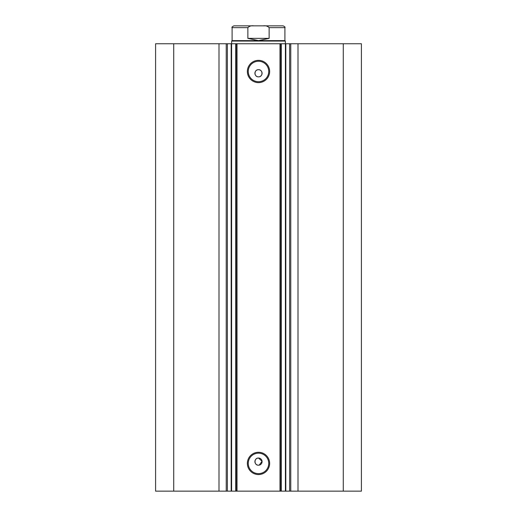 <?xml version="1.0" encoding="UTF-8"?>
<svg xmlns="http://www.w3.org/2000/svg" width="517" height="517" viewBox="0 0 517 517"><rect width="100%" height="100%" fill="white"/><g stroke="black" fill="none" stroke-linecap="round" stroke-linejoin="round"><path stroke-width="0.78" d="M279.975 491.15L279.975 43.745L285.823 43.745L285.823 491.15L235.72 491.15L235.72 43.745L231.59 43.745L231.59 491.15L235.72 491.15M285.823 43.745L289.61 43.745L289.61 491.15L285.823 491.15M231.241 43.745L218.995 43.745L218.995 491.15L231.241 491.15M258.5 474.548A11.135 11.135 0 0 1 247.365 463.413A11.135 11.135 0 0 1 258.5 452.278A11.135 11.135 0 0 1 269.635 463.413A11.135 11.135 0 0 1 258.5 474.548M258.5 453.17A10.243 10.243 0 0 0 248.257 463.413A10.243 10.243 0 0 0 258.5 473.65A10.243 10.243 0 0 0 268.743 463.413A10.243 10.243 0 0 0 258.5 453.17M258.5 82.623A11.135 11.135 0 0 1 247.365 71.488A11.135 11.135 0 0 1 258.5 60.347A11.135 11.135 0 0 1 269.635 71.488A11.135 11.135 0 0 1 258.5 82.623M258.5 61.245A10.243 10.243 0 0 0 248.257 71.488A10.243 10.243 0 0 0 258.5 81.725A10.243 10.243 0 0 0 268.743 71.488A10.243 10.243 0 0 0 258.5 61.245M259.198 465.132L262.061 461.274L258.5 458.043A3.58 3.58 0 0 0 254.92 461.623A3.58 3.58 0 0 0 258.5 465.203A3.58 3.58 0 0 0 262.08 461.623A3.58 3.58 0 0 0 258.5 458.043C253.892 457.816 253.873 465.416 258.5 465.203M258.5 69.698A3.58 3.58 0 0 0 254.92 73.272A3.58 3.58 0 0 0 258.5 76.852C263.114 77.078 263.121 69.478 258.5 69.698C253.892 69.472 253.873 77.072 258.5 76.852A3.58 3.58 0 0 0 262.08 73.272A3.58 3.58 0 0 0 258.5 69.698M231.59 491.15L231.177 491.15L231.177 43.745L231.59 43.745M218.995 491.15L155.598 491.15L155.598 43.745L218.995 43.745M289.61 43.745L361.402 43.745L361.402 491.15L289.61 491.15M235.72 43.745L237.025 43.745L237.025 491.15M279.975 43.745L237.025 43.745M173.725 491.15L173.725 43.745M343.275 43.745L343.275 491.15M280.873 43.745L280.873 491.15M236.127 491.15L236.127 43.745M227.39 43.745L227.39 491.15M232.101 40.617L284.899 40.617L285.345 41.063L231.655 41.063L232.101 40.617L232.101 27.64C231.551 27.343 232.152 26.748 233.891 25.85L253.828 25.85C251.372 25.488 249.381 26.083 247.863 27.64L232.101 27.64M284.899 40.617L284.899 27.64L269.137 27.64L269.137 38.374L258.5 40.617L247.863 38.374L247.863 27.64M269.137 27.64C267.612 26.083 265.622 25.488 263.172 25.85L253.828 25.85M269.137 38.374L247.863 38.374M263.172 25.85L283.109 25.85C284.757 26.606 285.352 27.201 284.899 27.64M298.005 43.745L298.005 491.15M226.233 43.745L226.233 491.15M285.41 491.15L285.41 43.745M281.28 43.745L281.28 491.15M290.767 43.745L290.767 491.15M231.655 43.745L231.655 41.063M285.345 43.745L285.345 41.063"/></g></svg>
